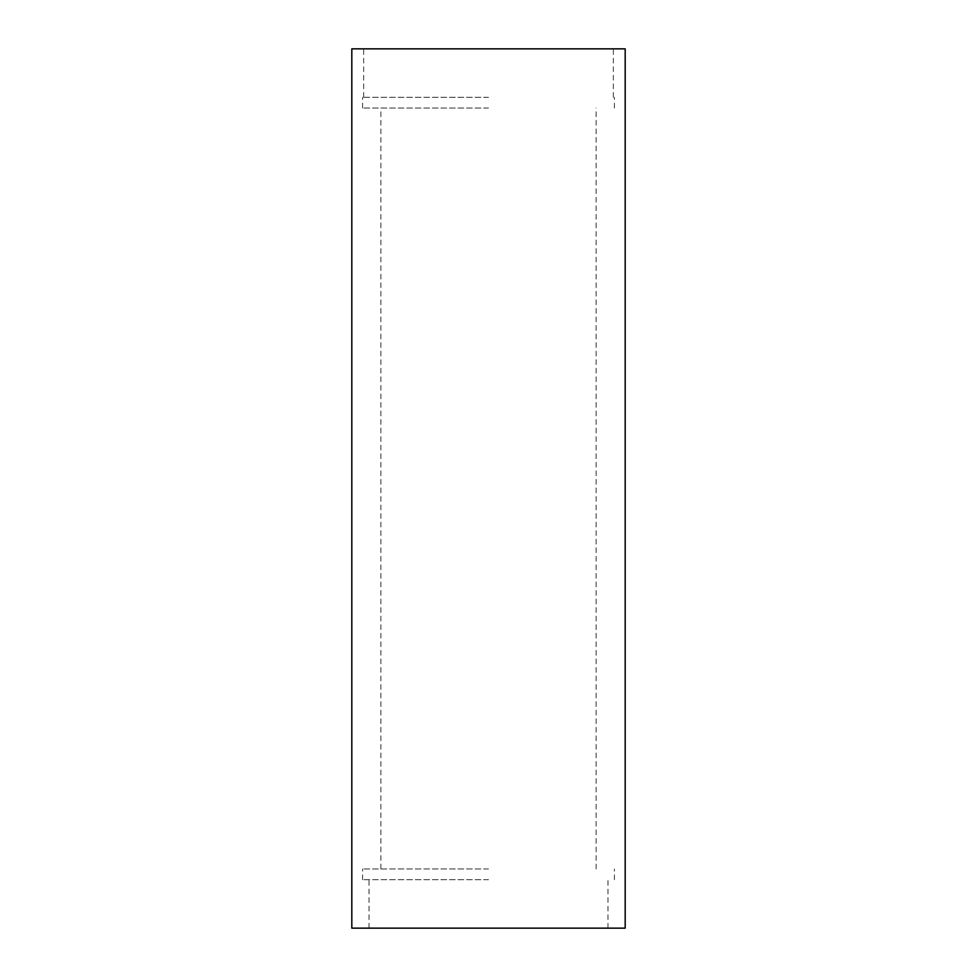 <?xml version="1.0" encoding="UTF-8"?>
<svg xmlns="http://www.w3.org/2000/svg" width="977" height="977" viewBox="0 0 977 977"><rect width="100%" height="100%" fill="white"/><g stroke="black" fill="none" stroke-linecap="round" stroke-linejoin="round"><path stroke-width="0.73" stroke-dasharray="4.88 3.66" d="M488.5 879.715L362.577 879.715L488.5 879.715M625.182 928.15L351.818 928.15M488.5 868.956L362.577 868.956L488.5 868.956M488.5 108.044L362.577 108.044L488.5 108.044M488.5 97.285L362.577 97.285L488.5 97.285M625.182 48.85L351.818 48.85M488.5 928.15L607.963 928.15L488.5 928.15M488.5 48.85L613.348 48.85L488.5 48.85M369.037 928.15L369.037 879.715M362.577 879.715L362.577 868.956M380.871 868.956L380.871 108.044M362.577 108.044L362.577 97.285M363.652 97.285L363.652 48.85M613.348 97.285L613.348 48.85M614.423 108.044L614.423 97.285M596.129 868.956L596.129 108.044M614.423 879.715L614.423 868.956M607.963 928.15L607.963 879.715"/><path stroke-width="1.47" d="M488.5 928.15L625.182 928.15L625.182 48.85L351.818 48.85L351.818 928.15L488.5 928.15"/></g></svg>
